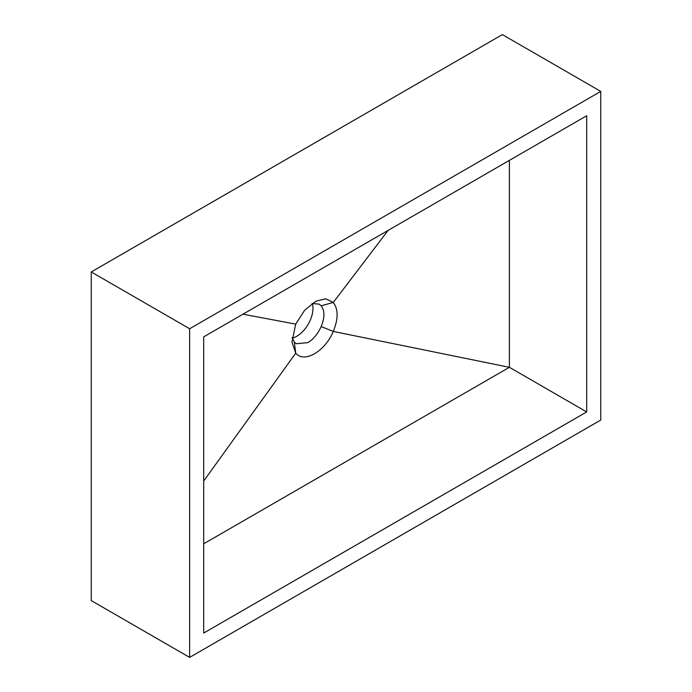 <?xml version="1.0" encoding="UTF-8"?>
<svg xmlns="http://www.w3.org/2000/svg" width="692" height="692" viewBox="0 0 692 692"><rect width="100%" height="100%" fill="white"/><g stroke="black" fill="none" stroke-linecap="round" stroke-linejoin="round"><path stroke-width="1.04" d="M292.111 337.601L294.325 342.056L296.34 343.725L307.845 342.635C313.32 339.331 317.766 333.968 321.175 326.555C324.833 317.55 324.833 310.622 321.175 305.777L319.202 304.134L312.049 303.511M292.258 338.137A22.862 13.2 120 0 0 296.807 336.26A22.862 13.2 120 0 0 312.334 303.442M91.249 271.956L91.249 600.595L189.634 657.4L600.751 420.044L600.751 91.405L502.366 34.6L91.249 271.956L189.634 328.752L189.634 657.4M600.751 91.405L189.634 328.752M203.69 336.866L203.69 633.059L586.695 411.93L586.695 115.746L203.69 336.866M203.69 543.8L509.39 367.305L586.695 411.93M388.117 230.393L333.25 302.456C338.379 309.168 338.397 318.83 333.267 331.433L509.39 367.305L509.39 160.38M203.69 481.018L295.726 353.162L291.972 342.125L295.692 324.176L304.636 310.224L315.933 301.158L325.794 298.806L333.241 302.447L321.175 305.777M333.25 331.477C325.102 351.372 304.186 363.568 295.726 353.162L294.325 342.056M242.97 314.194L295.718 324.124M321.175 326.555L333.267 331.433"/></g></svg>
